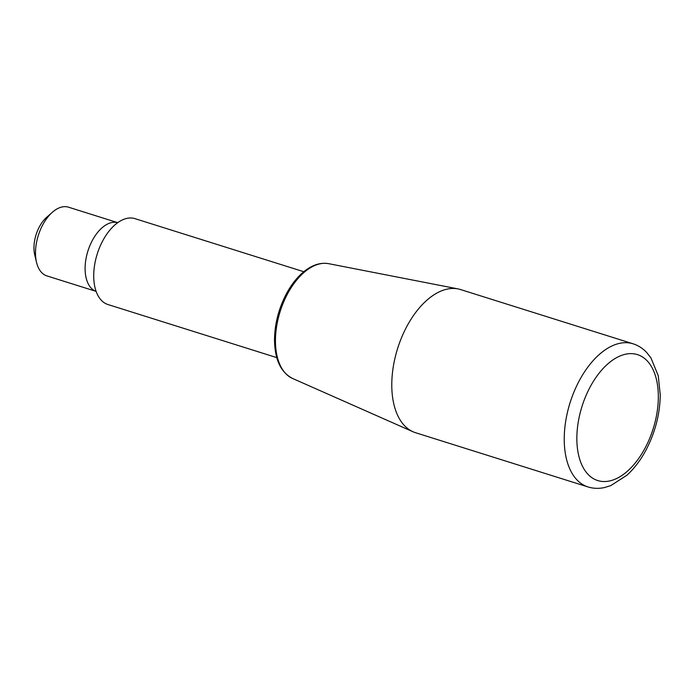<?xml version="1.0" encoding="UTF-8"?>
<svg xmlns="http://www.w3.org/2000/svg" width="695" height="695" viewBox="0 0 695 695"><rect width="100%" height="100%" fill="white"/><g stroke="black" fill="none" stroke-linecap="round" stroke-linejoin="round"><path stroke-width="1.04" d="M276.784 357.621L107.994 304.549A45.019 25.437 -72.5 0 1 94.633 264.891A45.019 25.437 -72.5 0 1 121.642 220.289A45.019 25.437 -72.5 0 1 135.004 218.656L303.793 271.728M117.742 222.669L68.51 207.188A36.018 20.346 107.5 0 0 57.824 208.5A36.018 20.346 107.5 0 0 52.29 212.331A36.018 20.346 107.5 0 0 36.548 262.406A36.018 20.346 107.5 0 0 46.904 275.906L96.136 291.387A36.018 20.346 -72.5 0 1 85.893 259.426A36.018 20.346 -72.5 0 1 107.438 224.094A36.018 20.346 -72.5 0 1 117.733 222.669M52.29 212.331L46.556 217.405A27.009 15.264 107.5 0 0 34.75 254.961L36.548 262.406M633.023 343.782L460.568 289.563A75.034 42.395 107.5 0 0 457.962 288.894A75.034 42.395 107.5 0 0 391.78 384.483A75.034 42.395 107.5 0 0 413.038 431.769A75.034 42.395 107.5 0 0 415.558 432.716L588.013 486.943A75.034 42.395 -72.5 0 1 564.236 438.701A75.034 42.395 -72.5 0 1 633.023 343.782C638.262 345.467 642.832 348.386 646.724 352.539L650.937 357.916L658.226 375.63L660.25 394.856C659.972 413.959 655.237 432.342 646.029 450.012C640.625 460.142 634.248 468.552 626.899 475.241L610.783 485.605L604.259 487.603C598.69 488.776 593.278 488.559 588.013 486.943M658.33 397.054A66.034 37.304 -72.5 0 1 597.057 480.332A66.034 37.304 -72.5 0 1 597.431 375.387A66.034 37.304 -72.5 0 1 658.33 397.054M413.038 431.769L292.534 378.445A60.283 34.055 -72.5 0 1 275.455 340.454A60.283 34.055 -72.5 0 1 328.622 263.666L457.962 288.894M292.534 378.445C280.693 372.277 274.69 359.324 274.516 339.577C274.742 323.879 278.643 308.728 286.21 294.115C290.762 285.576 296.07 278.582 302.151 273.135C310.943 265.351 319.769 262.197 328.622 263.666"/></g></svg>

